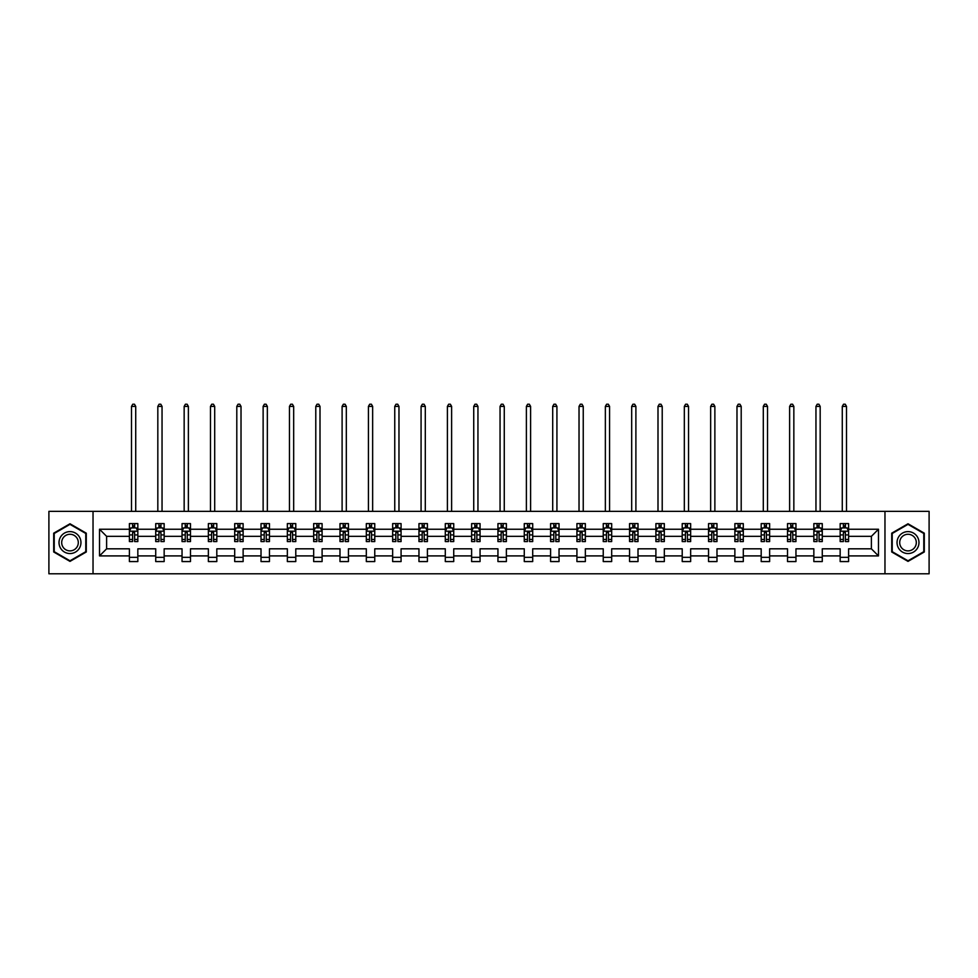 <?xml version="1.0" encoding="UTF-8"?>
<svg xmlns="http://www.w3.org/2000/svg" width="978" height="978" viewBox="0 0 978 978"><rect width="100%" height="100%" fill="white"/><g stroke="black" fill="none" stroke-linecap="round" stroke-linejoin="round"><path stroke-width="1.47" d="M884.968 573.793L929.1 573.793L929.1 511.36L884.968 511.36L884.968 573.793L93.032 573.793L93.032 511.36L48.9 511.36L48.9 573.793L93.032 573.793M848.611 555.907L848.611 548.817L871.386 548.817L878.476 555.907L848.611 555.907L848.611 561.568L840.163 561.568L840.163 555.907L822.278 555.907L822.278 561.568L813.843 561.568L813.843 555.907L795.958 555.907L795.958 561.568L787.522 561.568L787.522 555.907L769.637 555.907L769.637 561.568L761.19 561.568L761.19 555.907L743.304 555.907L743.304 561.568L734.869 561.568L734.869 555.907L716.984 555.907L716.984 561.568L708.549 561.568L708.549 555.907L690.651 555.907L690.651 561.568L682.216 561.568L682.216 555.907L664.331 555.907L664.331 561.568L655.896 561.568L655.896 555.907L638.011 555.907L638.011 561.568L629.563 561.568L629.563 555.907L611.678 555.907L611.678 561.568L603.243 561.568L603.243 555.907L585.357 555.907L585.357 561.568L576.922 561.568L576.922 555.907L559.037 555.907L559.037 561.568L550.59 561.568L550.59 555.907L532.704 555.907L532.704 561.568L524.269 561.568L524.269 555.907L506.384 555.907L506.384 561.568L497.949 561.568L497.949 555.907L480.051 555.907L480.051 561.568L471.616 561.568L471.616 555.907L453.731 555.907L453.731 561.568L445.296 561.568L445.296 555.907L427.41 555.907L427.41 561.568L418.963 561.568L418.963 555.907L401.078 555.907L401.078 561.568L392.643 561.568L392.643 555.907L374.757 555.907L374.757 561.568L366.322 561.568L366.322 555.907L348.437 555.907L348.437 561.568L339.989 561.568L339.989 555.907L322.104 555.907L322.104 561.568L313.669 561.568L313.669 555.907L295.784 555.907L295.784 561.568L287.349 561.568L287.349 555.907L269.451 555.907L269.451 561.568L261.016 561.568L261.016 555.907L243.131 555.907L243.131 561.568L234.696 561.568L234.696 555.907L216.81 555.907L216.81 561.568L208.363 561.568L208.363 555.907L190.478 555.907L190.478 561.568L182.042 561.568L182.042 555.907L164.157 555.907L164.157 561.568L155.722 561.568L155.722 555.907L137.837 555.907L137.837 561.568L129.389 561.568L129.389 555.907L99.524 555.907L99.524 529.245L129.389 529.245L129.389 523.597L137.837 523.597L137.837 529.245L155.722 529.245L155.722 523.597L164.157 523.597L164.157 529.245L182.042 529.245L182.042 523.597L190.478 523.597L190.478 529.245L208.363 529.245L208.363 523.597L216.81 523.597L216.81 529.245L234.696 529.245L234.696 523.597L243.131 523.597L243.131 529.245L261.016 529.245L261.016 523.597L269.451 523.597L269.451 529.245L287.349 529.245L287.349 523.597L295.784 523.597L295.784 529.245L313.669 529.245L313.669 523.597L322.104 523.597L322.104 529.245L339.989 529.245L339.989 523.597L348.437 523.597L348.437 529.245L366.322 529.245L366.322 523.597L374.757 523.597L374.757 529.245L392.643 529.245L392.643 523.597L401.078 523.597L401.078 529.245L418.963 529.245L418.963 523.597L427.41 523.597L427.41 529.245L445.296 529.245L445.296 523.597L453.731 523.597L453.731 529.245L471.616 529.245L471.616 523.597L480.051 523.597L480.051 529.245L497.949 529.245L497.949 523.597L506.384 523.597L506.384 529.245L524.269 529.245L524.269 523.597L532.704 523.597L532.704 529.245L550.59 529.245L550.59 523.597L559.037 523.597L559.037 529.245L576.922 529.245L576.922 523.597L585.357 523.597L585.357 529.245L603.243 529.245L603.243 523.597L611.678 523.597L611.678 529.245L629.563 529.245L629.563 523.597L638.011 523.597L638.011 529.245L655.896 529.245L655.896 523.597L664.331 523.597L664.331 529.245L682.216 529.245L682.216 523.597L690.651 523.597L690.651 529.245L708.549 529.245L708.549 523.597L716.984 523.597L716.984 529.245L734.869 529.245L734.869 523.597L743.304 523.597L743.304 529.245L761.19 529.245L761.19 523.597L769.637 523.597L769.637 529.245L787.522 529.245L787.522 523.597L795.958 523.597L795.958 529.245L813.843 529.245L813.843 523.597L822.278 523.597L822.278 529.245L840.163 529.245L840.163 523.597L848.611 523.597L848.611 529.245L878.476 529.245L878.476 555.907M884.968 511.36L93.032 511.36M840.163 529.245L840.163 536.335L822.278 536.335L822.278 529.245M822.278 555.907L822.278 548.817L840.163 548.817L840.163 555.907M813.843 529.245L813.843 536.335L795.958 536.335L795.958 529.245M795.958 555.907L795.958 548.817L813.843 548.817L813.843 555.907M787.522 529.245L787.522 536.335L769.637 536.335L769.637 529.245M769.637 555.907L769.637 548.817L787.522 548.817L787.522 555.907M761.19 529.245L761.19 536.335L743.304 536.335L743.304 529.245M743.304 555.907L743.304 548.817L761.19 548.817L761.19 555.907M734.869 529.245L734.869 536.335L716.984 536.335L716.984 529.245M716.984 555.907L716.984 548.817L734.869 548.817L734.869 555.907M708.549 529.245L708.549 536.335L690.651 536.335L690.651 529.245M690.651 555.907L690.651 548.817L708.549 548.817L708.549 555.907M682.216 529.245L682.216 536.335L664.331 536.335L664.331 529.245M664.331 555.907L664.331 548.817L682.216 548.817L682.216 555.907M655.896 529.245L655.896 536.335L638.011 536.335L638.011 529.245M638.011 555.907L638.011 548.817L655.896 548.817L655.896 555.907M629.563 529.245L629.563 536.335L611.678 536.335L611.678 529.245M611.678 555.907L611.678 548.817L629.563 548.817L629.563 555.907M603.243 529.245L603.243 536.335L585.357 536.335L585.357 529.245M585.357 555.907L585.357 548.817L603.243 548.817L603.243 555.907M576.922 529.245L576.922 536.335L559.037 536.335L559.037 529.245M559.037 555.907L559.037 548.817L576.922 548.817L576.922 555.907M550.59 529.245L550.59 536.335L532.704 536.335L532.704 529.245M532.704 555.907L532.704 548.817L550.59 548.817L550.59 555.907M524.269 529.245L524.269 536.335L506.384 536.335L506.384 529.245M506.384 555.907L506.384 548.817L524.269 548.817L524.269 555.907M497.949 529.245L497.949 536.335L480.051 536.335L480.051 529.245M480.051 555.907L480.051 548.817L497.949 548.817L497.949 555.907M471.616 529.245L471.616 536.335L453.731 536.335L453.731 529.245M453.731 555.907L453.731 548.817L471.616 548.817L471.616 555.907M445.296 529.245L445.296 536.335L427.41 536.335L427.41 529.245M427.41 555.907L427.41 548.817L445.296 548.817L445.296 555.907M418.963 529.245L418.963 536.335L401.078 536.335L401.078 529.245M401.078 555.907L401.078 548.817L418.963 548.817L418.963 555.907M392.643 529.245L392.643 536.335L374.757 536.335L374.757 529.245M374.757 555.907L374.757 548.817L392.643 548.817L392.643 555.907M366.322 529.245L366.322 536.335L348.437 536.335L348.437 529.245M348.437 555.907L348.437 548.817L366.322 548.817L366.322 555.907M339.989 529.245L339.989 536.335L322.104 536.335L322.104 529.245M322.104 555.907L322.104 548.817L339.989 548.817L339.989 555.907M313.669 529.245L313.669 536.335L295.784 536.335L295.784 529.245M295.784 555.907L295.784 548.817L313.669 548.817L313.669 555.907M287.349 529.245L287.349 536.335L269.451 536.335L269.451 529.245M269.451 555.907L269.451 548.817L287.349 548.817L287.349 555.907M261.016 529.245L261.016 536.335L243.131 536.335L243.131 529.245M243.131 555.907L243.131 548.817L261.016 548.817L261.016 555.907M234.696 529.245L234.696 536.335L216.81 536.335L216.81 529.245M216.81 555.907L216.81 548.817L234.696 548.817L234.696 555.907M208.363 529.245L208.363 536.335L190.478 536.335L190.478 529.245M190.478 555.907L190.478 548.817L208.363 548.817L208.363 555.907M182.042 529.245L182.042 536.335L164.157 536.335L164.157 529.245M164.157 555.907L164.157 548.817L182.042 548.817L182.042 555.907M155.722 529.245L155.722 536.335L137.837 536.335L137.837 529.245M137.837 555.907L137.837 548.817L155.722 548.817L155.722 555.907M129.389 529.245L129.389 536.335L106.614 536.335L106.614 548.817L129.389 548.817L129.389 555.907M99.524 529.245L106.614 536.335M871.386 548.817L871.386 536.335L848.611 536.335L848.611 529.245M843.378 527.814L845.395 527.814M817.046 527.814L819.075 527.814M790.725 527.814L792.755 527.814M764.405 527.814L766.422 527.814M738.072 527.814L740.101 527.814M711.752 527.814L713.781 527.814M685.419 527.814L687.448 527.814M659.099 527.814L661.128 527.814M632.778 527.814L634.795 527.814M606.446 527.814L608.475 527.814M580.125 527.814L582.154 527.814M553.805 527.814L555.822 527.814M527.472 527.814L529.501 527.814M501.152 527.814L503.181 527.814M474.819 527.814L476.848 527.814M448.499 527.814L450.528 527.814M422.178 527.814L424.195 527.814M395.846 527.814L397.875 527.814M369.525 527.814L371.554 527.814M343.205 527.814L345.222 527.814M316.872 527.814L318.901 527.814M290.552 527.814L292.581 527.814M264.219 527.814L266.248 527.814M237.898 527.814L239.928 527.814M211.578 527.814L213.595 527.814M185.245 527.814L187.275 527.814M158.925 527.814L160.954 527.814M132.605 527.814L134.622 527.814M129.389 557.338L137.837 557.338M155.722 557.338L164.157 557.338M182.042 557.338L190.478 557.338M208.363 557.338L216.81 557.338M234.696 557.338L243.131 557.338M261.016 557.338L269.451 557.338M287.349 557.338L295.784 557.338M313.669 557.338L322.104 557.338M339.989 557.338L348.437 557.338M366.322 557.338L374.757 557.338M392.643 557.338L401.078 557.338M418.963 557.338L427.41 557.338M445.296 557.338L453.731 557.338M471.616 557.338L480.051 557.338M497.949 557.338L506.384 557.338M524.269 557.338L532.704 557.338M550.59 557.338L559.037 557.338M576.922 557.338L585.357 557.338M603.243 557.338L611.678 557.338M629.563 557.338L638.011 557.338M655.896 557.338L664.331 557.338M682.216 557.338L690.651 557.338M708.549 557.338L716.984 557.338M734.869 557.338L743.304 557.338M761.19 557.338L769.637 557.338M787.522 557.338L795.958 557.338M813.843 557.338L822.278 557.338M840.163 557.338L848.611 557.338M106.614 548.817L99.524 555.907M878.476 529.245L871.386 536.335M86.284 533.181L69.988 523.78L53.704 533.181L53.704 551.983L69.988 561.384L86.284 551.983L86.284 533.181M891.716 533.181L891.716 551.983L908.012 561.384L924.296 551.983L924.296 533.181L908.012 523.78L891.716 533.181M134.622 525.785L132.605 525.785M130.979 528.096L129.389 528.096L129.389 523.597L132.605 523.597L132.605 527.9M129.389 539.453L129.389 541.567L132.605 541.567L132.605 539.453L129.389 539.453L129.389 536.335M137.837 536.335L137.837 541.567L134.622 541.567L134.622 532.533L132.605 532.533L132.605 539.453M136.248 528.096L137.837 528.096L137.837 523.597L134.622 523.597L134.622 527.9M137.837 531.274L136.15 527.9L131.076 527.9L129.389 531.274M135.722 511.36L135.722 406.396L131.504 406.396L131.504 511.36M131.504 406.396L132.763 404.207L134.451 404.207L135.722 406.396M160.954 525.785L158.925 525.785M157.299 528.096L155.722 528.096L155.722 523.597L158.925 523.597L158.925 527.9M155.722 539.453L155.722 541.567L158.925 541.567L158.925 539.453L155.722 539.453L155.722 536.335M164.157 536.335L164.157 541.567L160.954 541.567L160.954 532.533L158.925 532.533L158.925 539.453M162.568 528.096L164.157 528.096L164.157 523.597L160.954 523.597L160.954 527.9M164.157 531.274L162.47 527.9L157.409 527.9L155.722 531.274M162.042 511.36L162.042 406.396L157.825 406.396L157.825 511.36M157.825 406.396L159.096 404.207L160.783 404.207L162.042 406.396M187.275 525.785L185.245 525.785M183.632 528.096L182.042 528.096L182.042 523.597L185.245 523.597L185.245 527.9M182.042 539.453L182.042 541.567L185.245 541.567L185.245 539.453L182.042 539.453L182.042 536.335M190.478 536.335L190.478 541.567L187.275 541.567L187.275 532.533L185.245 532.533L185.245 539.453M188.901 528.096L190.478 528.096L190.478 523.597L187.275 523.597L187.275 527.9M190.478 531.274L188.791 527.9L183.73 527.9L182.042 531.274M188.375 511.36L188.375 406.396L184.157 406.396L184.157 511.36M184.157 406.396L185.417 404.207L187.104 404.207L188.375 406.396M60.489 537.093A10.966 10.966 0 0 0 64.511 552.081A10.966 10.966 0 0 0 79.487 548.059A10.966 10.966 0 0 0 75.477 533.083A10.966 10.966 0 0 0 60.489 537.093M62.8 538.426A8.301 8.301 0 0 0 65.844 549.77A8.301 8.301 0 0 0 77.189 546.726A8.301 8.301 0 0 0 74.145 535.382A8.301 8.301 0 0 0 62.8 538.426M85.771 533.475L85.771 551.69L69.988 560.797L54.218 551.69L54.218 533.475L69.988 524.355L85.771 533.475M898.513 537.093A10.966 10.966 0 0 0 902.523 552.081A10.966 10.966 0 0 0 917.511 548.059A10.966 10.966 0 0 0 913.489 533.083A10.966 10.966 0 0 0 898.513 537.093M900.811 538.426A8.301 8.301 0 0 0 903.855 549.77A8.301 8.301 0 0 0 915.2 546.726A8.301 8.301 0 0 0 912.156 535.382A8.301 8.301 0 0 0 900.811 538.426M923.782 533.475L923.782 551.69L908.012 560.797L892.229 551.69L892.229 533.475L908.012 524.355L923.782 533.475M213.595 525.785L211.578 525.785M209.952 528.096L208.363 528.096L208.363 523.597L211.578 523.597L211.578 527.9M208.363 539.453L208.363 541.567L211.578 541.567L211.578 539.453L208.363 539.453L208.363 536.335M216.81 536.335L216.81 541.567L213.595 541.567L213.595 532.533L211.578 532.533L211.578 539.453M215.221 528.096L216.81 528.096L216.81 523.597L213.595 523.597L213.595 527.9M216.81 531.274L215.123 527.9L210.062 527.9L208.363 531.274M214.695 511.36L214.695 406.396L210.478 406.396L210.478 511.36M210.478 406.396L211.749 404.207L213.436 404.207L214.695 406.396M239.928 525.785L237.898 525.785M236.285 528.096L234.696 528.096L234.696 523.597L237.898 523.597L237.898 527.9M234.696 539.453L234.696 541.567L237.898 541.567L237.898 539.453L234.696 539.453L234.696 536.335M243.131 536.335L243.131 541.567L239.928 541.567L239.928 532.533L237.898 532.533L237.898 539.453M241.542 528.096L243.131 528.096L243.131 523.597L239.928 523.597L239.928 527.9M243.131 531.274L241.444 527.9L236.383 527.9L234.696 531.274M241.016 511.36L241.016 406.396L236.798 406.396L236.798 511.36M236.798 406.396L238.07 404.207L239.757 404.207L241.016 406.396M266.248 525.785L264.219 525.785M262.605 528.096L261.016 528.096L261.016 523.597L264.219 523.597L264.219 527.9M261.016 539.453L261.016 541.567L264.219 541.567L264.219 539.453L261.016 539.453L261.016 536.335M269.451 536.335L269.451 541.567L266.248 541.567L266.248 532.533L264.219 532.533L264.219 539.453M267.874 528.096L269.451 528.096L269.451 523.597L266.248 523.597L266.248 527.9M269.451 531.274L267.764 527.9L262.703 527.9L261.016 531.274M267.349 511.36L267.349 406.396L263.131 406.396L263.131 511.36M263.131 406.396L264.39 404.207L266.077 404.207L267.349 406.396M292.581 525.785L290.552 525.785M288.926 528.096L287.349 528.096L287.349 523.597L290.552 523.597L290.552 527.9M287.349 539.453L287.349 541.567L290.552 541.567L290.552 539.453L287.349 539.453L287.349 536.335M295.784 536.335L295.784 541.567L292.581 541.567L292.581 532.533L290.552 532.533L290.552 539.453M294.195 528.096L295.784 528.096L295.784 523.597L292.581 523.597L292.581 527.9M295.784 531.274L294.097 527.9L289.036 527.9L287.349 531.274M293.669 511.36L293.669 406.396L289.451 406.396L289.451 511.36M289.451 406.396L290.723 404.207L292.41 404.207L293.669 406.396M318.901 525.785L316.872 525.785M315.258 528.096L313.669 528.096L313.669 523.597L316.872 523.597L316.872 527.9M313.669 539.453L313.669 541.567L316.872 541.567L316.872 539.453L313.669 539.453L313.669 536.335M322.104 536.335L322.104 541.567L318.901 541.567L318.901 532.533L316.872 532.533L316.872 539.453M320.515 528.096L322.104 528.096L322.104 523.597L318.901 523.597L318.901 527.9M322.104 531.274L320.417 527.9L315.356 527.9L313.669 531.274M320.002 511.36L320.002 406.396L315.784 406.396L315.784 511.36M315.784 406.396L317.043 404.207L318.73 404.207L320.002 406.396M345.222 525.785L343.205 525.785M341.579 528.096L339.989 528.096L339.989 523.597L343.205 523.597L343.205 527.9M339.989 539.453L339.989 541.567L343.205 541.567L343.205 539.453L339.989 539.453L339.989 536.335M348.437 536.335L348.437 541.567L345.222 541.567L345.222 532.533L343.205 532.533L343.205 539.453M346.848 528.096L348.437 528.096L348.437 523.597L345.222 523.597L345.222 527.9M348.437 531.274L346.738 527.9L341.677 527.9L339.989 531.274M346.322 511.36L346.322 406.396L342.104 406.396L342.104 511.36M342.104 406.396L343.364 404.207L345.051 404.207L346.322 406.396M371.554 525.785L369.525 525.785M367.899 528.096L366.322 528.096L366.322 523.597L369.525 523.597L369.525 527.9M366.322 539.453L366.322 541.567L369.525 541.567L369.525 539.453L366.322 539.453L366.322 536.335M374.757 536.335L374.757 541.567L371.554 541.567L371.554 532.533L369.525 532.533L369.525 539.453M373.168 528.096L374.757 528.096L374.757 523.597L371.554 523.597L371.554 527.9M374.757 531.274L373.07 527.9L368.009 527.9L366.322 531.274M372.642 511.36L372.642 406.396L368.425 406.396L368.425 511.36M368.425 406.396L369.696 404.207L371.383 404.207L372.642 406.396M397.875 525.785L395.846 525.785M394.232 528.096L392.643 528.096L392.643 523.597L395.846 523.597L395.846 527.9M392.643 539.453L392.643 541.567L395.846 541.567L395.846 539.453L392.643 539.453L392.643 536.335M401.078 536.335L401.078 541.567L397.875 541.567L397.875 532.533L395.846 532.533L395.846 539.453M399.501 528.096L401.078 528.096L401.078 523.597L397.875 523.597L397.875 527.9M401.078 531.274L399.391 527.9L394.33 527.9L392.643 531.274M398.975 511.36L398.975 406.396L394.757 406.396L394.757 511.36M394.757 406.396L396.017 404.207L397.704 404.207L398.975 406.396M424.195 525.785L422.178 525.785M420.552 528.096L418.963 528.096L418.963 523.597L422.178 523.597L422.178 527.9M418.963 539.453L418.963 541.567L422.178 541.567L422.178 539.453L418.963 539.453L418.963 536.335M427.41 536.335L427.41 541.567L424.195 541.567L424.195 532.533L422.178 532.533L422.178 539.453M425.821 528.096L427.41 528.096L427.41 523.597L424.195 523.597L424.195 527.9M427.41 531.274L425.723 527.9L420.662 527.9L418.963 531.274M425.296 511.36L425.296 406.396L421.078 406.396L421.078 511.36M421.078 406.396L422.349 404.207L424.036 404.207L425.296 406.396M450.528 525.785L448.499 525.785M446.885 528.096L445.296 528.096L445.296 523.597L448.499 523.597L448.499 527.9M445.296 539.453L445.296 541.567L448.499 541.567L448.499 539.453L445.296 539.453L445.296 536.335M453.731 536.335L453.731 541.567L450.528 541.567L450.528 532.533L448.499 532.533L448.499 539.453M452.142 528.096L453.731 528.096L453.731 523.597L450.528 523.597L450.528 527.9M453.731 531.274L452.044 527.9L446.983 527.9L445.296 531.274M451.616 511.36L451.616 406.396L447.398 406.396L447.398 511.36M447.398 406.396L448.67 404.207L450.357 404.207L451.616 406.396M476.848 525.785L474.819 525.785M473.205 528.096L471.616 528.096L471.616 523.597L474.819 523.597L474.819 527.9M471.616 539.453L471.616 541.567L474.819 541.567L474.819 539.453L471.616 539.453L471.616 536.335M480.051 536.335L480.051 541.567L476.848 541.567L476.848 532.533L474.819 532.533L474.819 539.453M478.474 528.096L480.051 528.096L480.051 523.597L476.848 523.597L476.848 527.9M480.051 531.274L478.364 527.9L473.303 527.9L471.616 531.274M477.949 511.36L477.949 406.396L473.731 406.396L473.731 511.36M473.731 406.396L474.99 404.207L476.677 404.207L477.949 406.396M503.181 525.785L501.152 525.785M499.526 528.096L497.949 528.096L497.949 523.597L501.152 523.597L501.152 527.9M497.949 539.453L497.949 541.567L501.152 541.567L501.152 539.453L497.949 539.453L497.949 536.335M506.384 536.335L506.384 541.567L503.181 541.567L503.181 532.533L501.152 532.533L501.152 539.453M504.795 528.096L506.384 528.096L506.384 523.597L503.181 523.597L503.181 527.9M506.384 531.274L504.697 527.9L499.636 527.9L497.949 531.274M504.269 511.36L504.269 406.396L500.051 406.396L500.051 511.36M500.051 406.396L501.323 404.207L503.01 404.207L504.269 406.396M529.501 525.785L527.472 525.785M525.858 528.096L524.269 528.096L524.269 523.597L527.472 523.597L527.472 527.9M524.269 539.453L524.269 541.567L527.472 541.567L527.472 539.453L524.269 539.453L524.269 536.335M532.704 536.335L532.704 541.567L529.501 541.567L529.501 532.533L527.472 532.533L527.472 539.453M531.115 528.096L532.704 528.096L532.704 523.597L529.501 523.597L529.501 527.9M532.704 531.274L531.017 527.9L525.956 527.9L524.269 531.274M530.602 511.36L530.602 406.396L526.384 406.396L526.384 511.36M526.384 406.396L527.643 404.207L529.33 404.207L530.602 406.396M555.822 525.785L553.805 525.785M552.179 528.096L550.59 528.096L550.59 523.597L553.805 523.597L553.805 527.9M550.59 539.453L550.59 541.567L553.805 541.567L553.805 539.453L550.59 539.453L550.59 536.335M559.037 536.335L559.037 541.567L555.822 541.567L555.822 532.533L553.805 532.533L553.805 539.453M557.448 528.096L559.037 528.096L559.037 523.597L555.822 523.597L555.822 527.9M559.037 531.274L557.338 527.9L552.277 527.9L550.59 531.274M556.922 511.36L556.922 406.396L552.704 406.396L552.704 511.36M552.704 406.396L553.964 404.207L555.651 404.207L556.922 406.396M582.154 525.785L580.125 525.785M578.499 528.096L576.922 528.096L576.922 523.597L580.125 523.597L580.125 527.9M576.922 539.453L576.922 541.567L580.125 541.567L580.125 539.453L576.922 539.453L576.922 536.335M585.357 536.335L585.357 541.567L582.154 541.567L582.154 532.533L580.125 532.533L580.125 539.453M583.768 528.096L585.357 528.096L585.357 523.597L582.154 523.597L582.154 527.9M585.357 531.274L583.67 527.9L578.609 527.9L576.922 531.274M583.243 511.36L583.243 406.396L579.025 406.396L579.025 511.36M579.025 406.396L580.296 404.207L581.983 404.207L583.243 406.396M608.475 525.785L606.446 525.785M604.832 528.096L603.243 528.096L603.243 523.597L606.446 523.597L606.446 527.9M603.243 539.453L603.243 541.567L606.446 541.567L606.446 539.453L603.243 539.453L603.243 536.335M611.678 536.335L611.678 541.567L608.475 541.567L608.475 532.533L606.446 532.533L606.446 539.453M610.101 528.096L611.678 528.096L611.678 523.597L608.475 523.597L608.475 527.9M611.678 531.274L609.991 527.9L604.93 527.9L603.243 531.274M609.575 511.36L609.575 406.396L605.358 406.396L605.358 511.36M605.358 406.396L606.617 404.207L608.304 404.207L609.575 406.396M634.795 525.785L632.778 525.785M631.152 528.096L629.563 528.096L629.563 523.597L632.778 523.597L632.778 527.9M629.563 539.453L629.563 541.567L632.778 541.567L632.778 539.453L629.563 539.453L629.563 536.335M638.011 536.335L638.011 541.567L634.795 541.567L634.795 532.533L632.778 532.533L632.778 539.453M636.421 528.096L638.011 528.096L638.011 523.597L634.795 523.597L634.795 527.9M638.011 531.274L636.323 527.9L631.262 527.9L629.563 531.274M635.896 511.36L635.896 406.396L631.678 406.396L631.678 511.36M631.678 406.396L632.949 404.207L634.636 404.207L635.896 406.396M661.128 525.785L659.099 525.785M657.485 528.096L655.896 528.096L655.896 523.597L659.099 523.597L659.099 527.9M655.896 539.453L655.896 541.567L659.099 541.567L659.099 539.453L655.896 539.453L655.896 536.335M664.331 536.335L664.331 541.567L661.128 541.567L661.128 532.533L659.099 532.533L659.099 539.453M662.742 528.096L664.331 528.096L664.331 523.597L661.128 523.597L661.128 527.9M664.331 531.274L662.644 527.9L657.583 527.9L655.896 531.274M662.216 511.36L662.216 406.396L657.998 406.396L657.998 511.36M657.998 406.396L659.27 404.207L660.957 404.207L662.216 406.396M687.448 525.785L685.419 525.785M683.805 528.096L682.216 528.096L682.216 523.597L685.419 523.597L685.419 527.9M682.216 539.453L682.216 541.567L685.419 541.567L685.419 539.453L682.216 539.453L682.216 536.335M690.651 536.335L690.651 541.567L687.448 541.567L687.448 532.533L685.419 532.533L685.419 539.453M689.074 528.096L690.651 528.096L690.651 523.597L687.448 523.597L687.448 527.9M690.651 531.274L688.964 527.9L683.903 527.9L682.216 531.274M688.549 511.36L688.549 406.396L684.331 406.396L684.331 511.36M684.331 406.396L685.59 404.207L687.277 404.207L688.549 406.396M713.781 525.785L711.752 525.785M710.126 528.096L708.549 528.096L708.549 523.597L711.752 523.597L711.752 527.9M708.549 539.453L708.549 541.567L711.752 541.567L711.752 539.453L708.549 539.453L708.549 536.335M716.984 536.335L716.984 541.567L713.781 541.567L713.781 532.533L711.752 532.533L711.752 539.453M715.395 528.096L716.984 528.096L716.984 523.597L713.781 523.597L713.781 527.9M716.984 531.274L715.297 527.9L710.236 527.9L708.549 531.274M714.869 511.36L714.869 406.396L710.651 406.396L710.651 511.36M710.651 406.396L711.923 404.207L713.61 404.207L714.869 406.396M740.101 525.785L738.072 525.785M736.458 528.096L734.869 528.096L734.869 523.597L738.072 523.597L738.072 527.9M734.869 539.453L734.869 541.567L738.072 541.567L738.072 539.453L734.869 539.453L734.869 536.335M743.304 536.335L743.304 541.567L740.101 541.567L740.101 532.533L738.072 532.533L738.072 539.453M741.715 528.096L743.304 528.096L743.304 523.597L740.101 523.597L740.101 527.9M743.304 531.274L741.617 527.9L736.556 527.9L734.869 531.274M741.202 511.36L741.202 406.396L736.984 406.396L736.984 511.36M736.984 406.396L738.243 404.207L739.93 404.207L741.202 406.396M766.422 525.785L764.405 525.785M762.779 528.096L761.19 528.096L761.19 523.597L764.405 523.597L764.405 527.9M761.19 539.453L761.19 541.567L764.405 541.567L764.405 539.453L761.19 539.453L761.19 536.335M769.637 536.335L769.637 541.567L766.422 541.567L766.422 532.533L764.405 532.533L764.405 539.453M768.048 528.096L769.637 528.096L769.637 523.597L766.422 523.597L766.422 527.9M769.637 531.274L767.938 527.9L762.877 527.9L761.19 531.274M767.522 511.36L767.522 406.396L763.305 406.396L763.305 511.36M763.305 406.396L764.564 404.207L766.251 404.207L767.522 406.396M792.755 525.785L790.725 525.785M789.099 528.096L787.522 528.096L787.522 523.597L790.725 523.597L790.725 527.9M787.522 539.453L787.522 541.567L790.725 541.567L790.725 539.453L787.522 539.453L787.522 536.335M795.958 536.335L795.958 541.567L792.755 541.567L792.755 532.533L790.725 532.533L790.725 539.453M794.368 528.096L795.958 528.096L795.958 523.597L792.755 523.597L792.755 527.9M795.958 531.274L794.27 527.9L789.209 527.9L787.522 531.274M793.843 511.36L793.843 406.396L789.625 406.396L789.625 511.36M789.625 406.396L790.896 404.207L792.583 404.207L793.843 406.396M819.075 525.785L817.046 525.785M815.432 528.096L813.843 528.096L813.843 523.597L817.046 523.597L817.046 527.9M813.843 539.453L813.843 541.567L817.046 541.567L817.046 539.453L813.843 539.453L813.843 536.335M822.278 536.335L822.278 541.567L819.075 541.567L819.075 532.533L817.046 532.533L817.046 539.453M820.701 528.096L822.278 528.096L822.278 523.597L819.075 523.597L819.075 527.9M822.278 531.274L820.591 527.9L815.53 527.9L813.843 531.274M820.175 511.36L820.175 406.396L815.958 406.396L815.958 511.36M815.958 406.396L817.217 404.207L818.904 404.207L820.175 406.396M845.395 525.785L843.378 525.785M841.752 528.096L840.163 528.096L840.163 523.597L843.378 523.597L843.378 527.9M840.163 539.453L840.163 541.567L843.378 541.567L843.378 539.453L840.163 539.453L840.163 536.335M848.611 536.335L848.611 541.567L845.395 541.567L845.395 532.533L843.378 532.533L843.378 539.453M847.021 528.096L848.611 528.096L848.611 523.597L845.395 523.597L845.395 527.9M848.611 531.274L846.924 527.9L841.85 527.9L840.163 531.274M846.496 511.36L846.496 406.396L842.278 406.396L842.278 511.36M842.278 406.396L843.549 404.207L845.236 404.207L846.496 406.396M137.788 531.188L129.438 531.188M137.837 539.453L134.622 539.453M132.605 534.929L129.389 534.929M137.837 534.929L134.622 534.929M134.622 526.861L132.605 526.861M164.108 531.188L155.759 531.188M164.157 539.453L160.954 539.453M158.925 534.929L155.722 534.929M164.157 534.929L160.954 534.929M160.954 526.861L158.925 526.861M190.441 531.188L182.091 531.188M190.478 539.453L187.275 539.453M185.245 534.929L182.042 534.929M190.478 534.929L187.275 534.929M187.275 526.861L185.245 526.861M216.761 531.188L208.412 531.188M216.81 539.453L213.595 539.453M211.578 534.929L208.363 534.929M216.81 534.929L213.595 534.929M213.595 526.861L211.578 526.861M243.094 531.188L234.732 531.188M243.131 539.453L239.928 539.453M237.898 534.929L234.696 534.929M243.131 534.929L239.928 534.929M239.928 526.861L237.898 526.861M269.415 531.188L261.065 531.188M269.451 539.453L266.248 539.453M264.219 534.929L261.016 534.929M269.451 534.929L266.248 534.929M266.248 526.861L264.219 526.861M295.735 531.188L287.385 531.188M295.784 539.453L292.581 539.453M290.552 534.929L287.349 534.929M295.784 534.929L292.581 534.929M292.581 526.861L290.552 526.861M322.068 531.188L313.706 531.188M322.104 539.453L318.901 539.453M316.872 534.929L313.669 534.929M322.104 534.929L318.901 534.929M318.901 526.861L316.872 526.861M348.388 531.188L340.038 531.188M348.437 539.453L345.222 539.453M343.205 534.929L339.989 534.929M348.437 534.929L345.222 534.929M345.222 526.861L343.205 526.861M374.708 531.188L366.359 531.188M374.757 539.453L371.554 539.453M369.525 534.929L366.322 534.929M374.757 534.929L371.554 534.929M371.554 526.861L369.525 526.861M401.041 531.188L392.691 531.188M401.078 539.453L397.875 539.453M395.846 534.929L392.643 534.929M401.078 534.929L397.875 534.929M397.875 526.861L395.846 526.861M427.362 531.188L419.012 531.188M427.41 539.453L424.195 539.453M422.178 534.929L418.963 534.929M427.41 534.929L424.195 534.929M424.195 526.861L422.178 526.861M453.694 531.188L445.332 531.188M453.731 539.453L450.528 539.453M448.499 534.929L445.296 534.929M453.731 534.929L450.528 534.929M450.528 526.861L448.499 526.861M480.015 531.188L471.665 531.188M480.051 539.453L476.848 539.453M474.819 534.929L471.616 534.929M480.051 534.929L476.848 534.929M476.848 526.861L474.819 526.861M506.335 531.188L497.985 531.188M506.384 539.453L503.181 539.453M501.152 534.929L497.949 534.929M506.384 534.929L503.181 534.929M503.181 526.861L501.152 526.861M532.668 531.188L524.306 531.188M532.704 539.453L529.501 539.453M527.472 534.929L524.269 534.929M532.704 534.929L529.501 534.929M529.501 526.861L527.472 526.861M558.988 531.188L550.638 531.188M559.037 539.453L555.822 539.453M553.805 534.929L550.59 534.929M559.037 534.929L555.822 534.929M555.822 526.861L553.805 526.861M585.309 531.188L576.959 531.188M585.357 539.453L582.154 539.453M580.125 534.929L576.922 534.929M585.357 534.929L582.154 534.929M582.154 526.861L580.125 526.861M611.641 531.188L603.292 531.188M611.678 539.453L608.475 539.453M606.446 534.929L603.243 534.929M611.678 534.929L608.475 534.929M608.475 526.861L606.446 526.861M637.962 531.188L629.612 531.188M638.011 539.453L634.795 539.453M632.778 534.929L629.563 534.929M638.011 534.929L634.795 534.929M634.795 526.861L632.778 526.861M664.294 531.188L655.932 531.188M664.331 539.453L661.128 539.453M659.099 534.929L655.896 534.929M664.331 534.929L661.128 534.929M661.128 526.861L659.099 526.861M690.615 531.188L682.265 531.188M690.651 539.453L687.448 539.453M685.419 534.929L682.216 534.929M690.651 534.929L687.448 534.929M687.448 526.861L685.419 526.861M716.935 531.188L708.585 531.188M716.984 539.453L713.781 539.453M711.752 534.929L708.549 534.929M716.984 534.929L713.781 534.929M713.781 526.861L711.752 526.861M743.268 531.188L734.906 531.188M743.304 539.453L740.101 539.453M738.072 534.929L734.869 534.929M743.304 534.929L740.101 534.929M740.101 526.861L738.072 526.861M769.588 531.188L761.239 531.188M769.637 539.453L766.422 539.453M764.405 534.929L761.19 534.929M769.637 534.929L766.422 534.929M766.422 526.861L764.405 526.861M795.909 531.188L787.559 531.188M795.958 539.453L792.755 539.453M790.725 534.929L787.522 534.929M795.958 534.929L792.755 534.929M792.755 526.861L790.725 526.861M822.241 531.188L813.892 531.188M822.278 539.453L819.075 539.453M817.046 534.929L813.843 534.929M822.278 534.929L819.075 534.929M819.075 526.861L817.046 526.861M848.562 531.188L840.212 531.188M848.611 539.453L845.395 539.453M843.378 534.929L840.163 534.929M848.611 534.929L845.395 534.929M845.395 526.861L843.378 526.861"/></g></svg>
